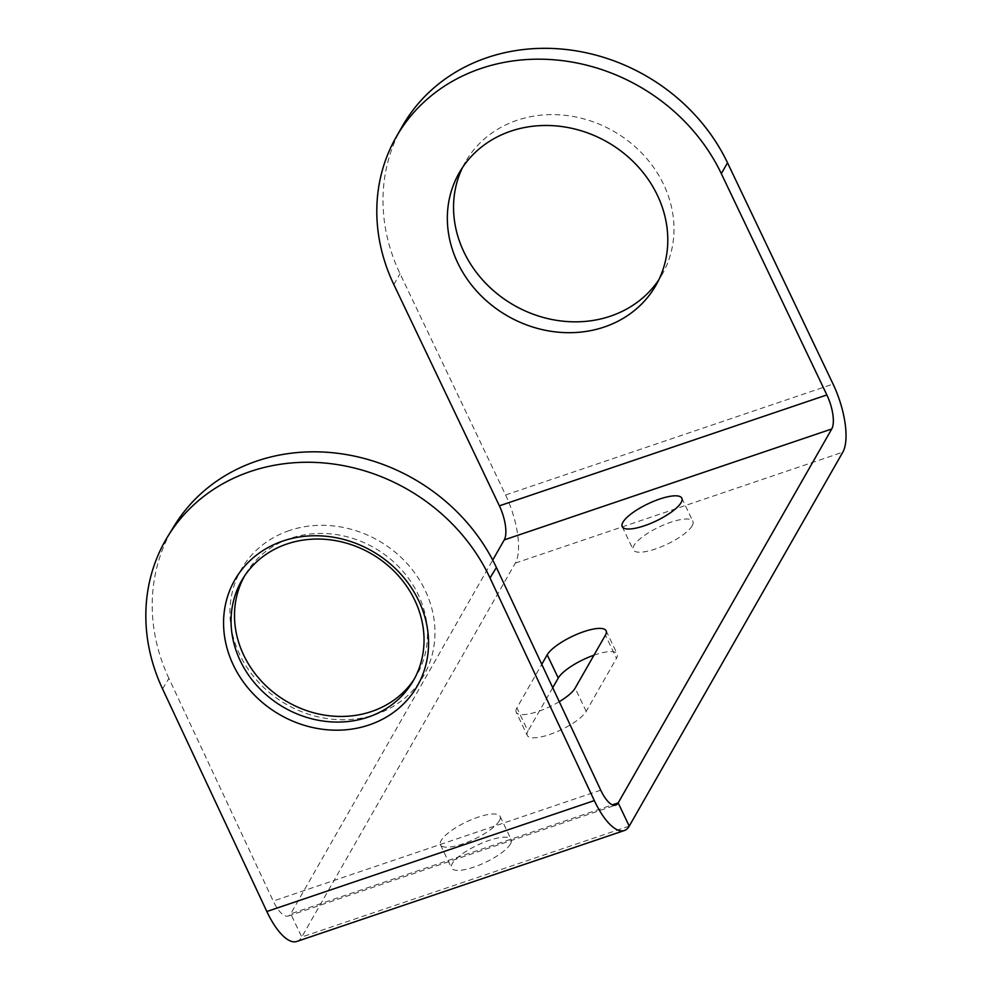 <?xml version="1.0" encoding="UTF-8"?>
<svg xmlns="http://www.w3.org/2000/svg" width="991" height="991" viewBox="0 0 991 991"><rect width="100%" height="100%" fill="white"/><g stroke="black" fill="none" stroke-linecap="round" stroke-linejoin="round"><path stroke-width="0.74" stroke-dasharray="4.96 3.72" d="M296.842 941.45A53.675 19.671 71.3 0 0 301.76 937.015L515.32 563.099A53.675 19.671 71.3 0 0 505.583 494.98L400.042 273.702A185.8 164.419 29.7 0 1 402.433 126.092M462.487 167.578A113.284 100.252 29.7 0 1 465.398 162.041A113.284 100.252 29.7 0 1 565.44 115.365A113.284 100.252 29.7 0 1 663.611 184.413A113.284 100.252 29.7 0 1 662.149 274.408A113.284 100.252 29.7 0 1 658.854 279.735M692.189 525.763A33.037 9.501 154.5 0 1 661.27 546.797A33.037 9.501 154.5 0 1 633.261 549.844A33.037 9.501 154.5 0 1 633.967 545.484A33.037 9.501 154.5 0 1 664.887 524.437A33.037 9.501 154.5 0 1 692.895 521.402A33.037 9.501 154.5 0 1 692.189 525.763M510.476 843.923A33.037 9.501 154.5 0 1 479.557 864.97A33.037 9.501 154.5 0 1 451.549 868.005A33.037 9.501 154.5 0 1 452.255 863.644A33.037 9.501 154.5 0 1 483.174 842.598A33.037 9.501 154.5 0 1 511.183 839.563A33.037 9.501 154.5 0 1 510.476 843.923M593.956 655.187A33.037 9.501 154.5 0 1 617.182 653.973A33.037 9.501 154.5 0 1 616.476 658.334L605.414 635.132M559.271 701.678A33.037 9.501 154.5 0 1 516.2 712.232L527.262 735.433A33.037 9.501 154.5 0 0 555.27 732.399A33.037 9.501 154.5 0 0 586.189 711.352L616.476 658.334M527.262 735.433A33.037 9.501 154.5 0 1 527.968 731.073L516.906 707.871L541.767 664.329M552.73 687.729L527.968 731.073M162.536 688.856L168.928 678.414L273.231 901.054A26.844 9.836 71.3 0 0 288.232 916.031A26.844 9.836 71.3 0 0 290.697 913.813L492.725 560.076M499.402 820.721A33.037 9.501 154.5 0 1 468.495 841.768A33.037 9.501 154.5 0 1 440.487 844.803A33.037 9.501 154.5 0 1 441.193 840.442A33.037 9.501 154.5 0 1 472.1 819.396A33.037 9.501 154.5 0 1 500.108 816.361A33.037 9.501 154.5 0 1 499.402 820.721M516.2 712.232A33.037 9.501 154.5 0 1 516.906 707.871M168.928 678.414A185.8 165.324 31.5 0 1 174.168 525.998M289.372 530.544A105.541 93.91 -148.5 0 0 239.45 654.023A105.541 93.91 -148.5 0 0 375.552 714.499A105.541 93.91 -148.5 0 0 425.473 591.02A105.541 93.91 -148.5 0 0 289.372 530.544M413.965 679.566A99.348 88.397 -148.5 0 0 415.737 676.779A99.348 88.397 -148.5 0 0 401.392 569.602A99.348 88.397 -148.5 0 0 290.425 538.361A99.348 88.397 -148.5 0 0 246.239 573.083A99.348 88.397 -148.5 0 0 244.579 575.932M505.583 494.98L833.072 384.074M393.836 284.553L400.042 273.702M515.32 563.099L842.796 452.193M629.235 826.11L301.76 937.015L290.697 913.813L612.413 804.853M600.719 790.149L273.231 901.054M586.189 711.352L575.127 688.163M459.192 172.892L465.398 162.041M655.943 285.272L662.149 274.408M288.232 916.031L615.721 805.126M415.737 676.779L412.293 682.415M246.239 573.083L242.795 578.719M440.487 844.803L451.549 868.005M500.108 816.361L511.183 839.563M622.199 526.642L633.261 549.844M681.833 498.2L692.895 521.402M606.108 630.771L617.182 653.973"/><path stroke-width="1.49" d="M492.725 560.076L504.258 539.897A26.844 9.836 71.3 0 0 499.39 505.844L826.866 394.938L721.324 173.648A185.8 164.419 -150.3 0 0 560.324 60.401A185.8 164.419 -150.3 0 0 396.239 136.956L402.433 126.092A185.8 164.419 29.7 0 1 566.518 49.55A185.8 164.419 29.7 0 1 727.518 162.797L833.072 384.074A53.675 19.671 -108.7 0 1 842.796 452.193L629.235 826.11A53.675 19.671 71.3 0 1 624.33 830.545A53.675 19.671 71.3 0 1 594.327 800.604L490.012 577.964A185.8 165.324 -148.5 0 0 332.109 463.85A185.8 165.324 -148.5 0 0 167.776 536.453A185.8 165.324 -148.5 0 0 162.536 688.856L266.839 911.509A53.675 19.671 71.3 0 0 296.842 941.45L624.33 830.545M658.854 279.735A113.284 100.252 29.7 0 1 558.664 320.65A113.284 100.252 29.7 0 1 463.937 252.036A113.284 100.252 29.7 0 1 462.487 167.578M396.239 136.956A185.8 164.419 -150.3 0 0 393.836 284.553L499.39 505.844M826.866 394.938A26.844 9.836 -108.7 0 1 831.734 428.992L618.173 802.908L629.235 826.11M552.73 687.729L558.255 678.042A33.037 9.501 154.5 0 1 593.956 655.187M681.127 502.561A33.037 9.501 154.5 0 1 650.207 523.595A33.037 9.501 154.5 0 1 622.199 526.642A33.037 9.501 154.5 0 1 622.905 522.282A33.037 9.501 154.5 0 1 653.825 501.235A33.037 9.501 154.5 0 1 681.833 498.2A33.037 9.501 154.5 0 1 681.127 502.561M558.255 678.042L547.193 654.84A33.037 9.501 154.5 0 1 578.1 633.806A33.037 9.501 154.5 0 1 606.108 630.771A33.037 9.501 154.5 0 1 605.414 635.132L575.127 688.163A33.037 9.501 154.5 0 1 559.271 701.678M547.193 654.84L541.767 664.329M457.731 262.9A113.284 100.252 29.7 0 1 459.192 172.892A113.284 100.252 29.7 0 1 559.246 126.229A113.284 100.252 29.7 0 1 657.405 195.277A113.284 100.252 29.7 0 1 655.943 285.272A113.284 100.252 29.7 0 1 555.901 331.948A113.284 100.252 29.7 0 1 457.731 262.9M167.776 536.453L174.168 525.998A185.8 165.324 31.5 0 1 338.501 453.407A185.8 165.324 31.5 0 1 496.404 567.509L600.719 790.149A26.844 9.836 71.3 0 0 615.721 805.126A26.844 9.836 71.3 0 0 618.173 802.908L612.413 804.853M369.16 724.941A105.541 93.91 31.5 0 1 233.058 664.478A105.541 93.91 31.5 0 1 282.98 540.999A105.541 93.91 31.5 0 1 419.082 601.475A105.541 93.91 31.5 0 1 369.16 724.941M368.107 717.137A99.348 88.397 31.5 0 1 257.14 685.883A99.348 88.397 31.5 0 1 242.795 578.719A99.348 88.397 31.5 0 1 286.981 543.985A99.348 88.397 31.5 0 1 397.948 575.238A99.348 88.397 31.5 0 1 412.293 682.415A99.348 88.397 31.5 0 1 368.107 717.137M244.579 575.932A99.348 88.397 -148.5 0 0 261.835 681.61A99.348 88.397 -148.5 0 0 371.551 711.513A99.348 88.397 -148.5 0 0 413.965 679.566M721.324 173.648L727.518 162.797M504.258 539.897L831.734 428.992M490.012 577.964L496.404 567.509M594.327 800.604L266.839 911.509"/></g></svg>
